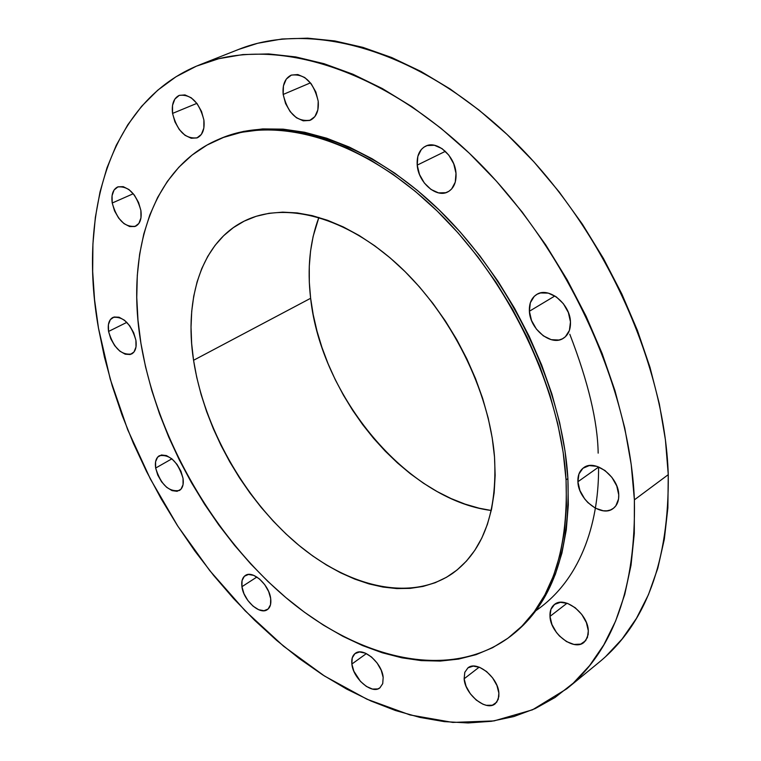 <?xml version="1.0" encoding="UTF-8"?>
<svg xmlns="http://www.w3.org/2000/svg" width="761" height="761" viewBox="0 0 761 761"><rect width="100%" height="100%" fill="white"/><g stroke="black" fill="none" stroke-linecap="round" stroke-linejoin="round"><path stroke-width="1.14" d="M172.557 113.408L196.89 103.363L172.557 113.408L174.935 121.874L179.301 129.56L184.999 135.296L191.192 138.245L196.947 137.931L201.399 134.374L203.843 128.095L203.891 120.029C204.852 129.123 202.654 135.039 197.308 137.789C185.513 139.282 177.265 131.158 172.557 113.408C171.491 104.152 173.727 98.14 179.263 95.363C191.049 94.031 199.258 102.259 203.891 120.029L201.513 111.42L197.07 103.61L191.268 97.817L184.999 94.925L179.235 95.382L174.859 99.063L172.519 105.398L172.557 113.408M283.178 94.459L310.459 82.854L283.178 94.459L285.546 103.496L290.179 111.658L296.39 117.746L303.249 120.828L309.746 120.438L314.883 116.595L317.86 109.85L318.212 101.213C318.964 110.754 316.367 117.07 310.431 120.162C297.028 122.179 287.943 113.608 283.178 94.459C282.321 84.718 284.975 78.288 291.149 75.168C304.533 73.37 313.551 82.045 318.212 101.213L315.853 92.024L311.135 83.71L304.8 77.565L297.846 74.549L291.349 75.092L286.288 79.087L283.434 85.888L283.178 94.459M417.218 165.127L445.375 151.325L417.218 165.127L419.492 174.469L424.324 183.001L430.992 189.451L438.507 192.866L445.765 192.704L448.942 191.258L451.654 188.956L455.259 182.164L456.001 173.327C456.467 182.317 453.775 188.49 447.925 191.848C436.519 198.431 418.265 182.431 417.218 165.127C416.638 155.919 419.406 149.613 425.523 146.226C436.852 139.9 455.107 156.024 456.001 173.327L453.737 163.824L448.819 155.13L442.008 148.604L434.369 145.265L427.102 145.589L423.953 147.13L421.309 149.498L417.846 156.366L417.218 165.127M529.39 311.249L554.893 295.962L529.39 311.249L531.52 320.476L536.4 329.094L543.306 335.829L551.211 339.672L558.955 340.024L562.379 338.835L565.347 336.79L569.399 330.436L570.465 321.903C570.731 329.475 568.381 334.916 563.425 338.245C551.487 346.635 529.951 329.389 529.39 311.249C529.038 303.449 531.473 297.855 536.686 294.478C548.529 286.393 570.094 303.734 570.465 321.903L568.353 312.514L563.387 303.725L556.329 296.914L548.301 293.128L540.538 292.947L537.142 294.222L534.241 296.343L530.341 302.773L529.39 311.249M577.903 481.761L598.726 466.978L577.903 481.761L579.911 490.512L584.676 498.912L587.873 502.583L595.34 508.177L603.264 510.783L607.031 510.812L610.465 509.975L613.442 508.291L615.839 505.837L618.55 498.978L618.741 494.84C618.931 500.919 617.104 505.447 613.261 508.424C601.941 517.889 578.198 499.796 577.903 481.761C577.637 475.463 579.54 470.802 583.592 467.768C594.817 458.588 618.636 476.747 618.741 494.84L616.752 485.937L611.911 477.375L604.957 470.498L596.995 466.36L589.261 465.589L582.936 468.262L578.959 473.951L577.903 481.761M549.994 616.391L567.021 603.235L549.994 616.391L551.944 624.515L556.462 632.477L559.487 636.025L566.517 641.58L573.956 644.434L580.691 644.129L585.685 640.676L588.167 634.569L588.31 630.802L587.416 637.537L584.039 642.341C573.965 651.559 550.393 633.409 549.994 616.391C549.708 611.093 551.183 607.126 554.427 604.51C564.396 595.521 588.072 613.708 588.31 630.802L586.389 622.555L581.785 614.45L575.23 607.754L567.754 603.492L560.505 602.312L554.607 604.377L550.926 609.323L549.994 616.391M464.143 678.764L479.173 667.169L464.143 678.764L466.084 686.298L470.327 693.775L476.253 700.063L482.978 704.229L486.327 705.304L492.357 705.209L496.762 702.165L498.836 696.619L498.874 693.147L498.227 699.369L495.268 703.706C486.422 711.82 464.895 694.422 464.143 678.764L464.771 672.372L467.853 667.939C476.614 659.987 498.246 677.423 498.874 693.147L496.943 685.499L492.624 677.908L486.593 671.544L479.772 667.407L473.247 666.103L467.996 667.825L464.809 672.277L464.143 678.764M351.867 664.049L366.355 653.604L351.867 664.049L353.846 671.192L360.467 681.418L366.374 686.422L372.452 689.066L377.808 688.933L379.948 687.801L382.726 683.616L383.173 677.433L382.707 683.682L379.853 687.868C371.92 694.698 353.047 678.517 351.867 664.049C351.344 659.083 352.476 655.525 355.273 653.376C363.13 646.669 382.108 662.907 383.173 677.433L381.204 670.194L377.123 663.021L371.558 657.038L365.375 653.157L359.534 651.968L354.93 653.642L352.238 657.885L351.867 664.049M241.931 586.702L256.876 577.028L241.931 586.702L243.967 593.685L247.858 600.496L253.013 606.117L258.664 609.713L263.981 610.731L268.138 609L270.507 604.748L270.688 598.622C271.325 603.892 270.222 607.554 267.349 609.618C259.958 615.345 243.463 600.381 241.931 586.702C241.237 581.328 242.369 577.589 245.337 575.497C252.671 569.875 269.251 584.905 270.688 598.622L268.662 591.554L264.714 584.638L259.472 578.95L253.755 575.383L248.438 574.45L244.329 576.296L242.055 580.605L241.931 586.702M155.653 468.053L171.872 458.826L155.653 468.053L157.774 475.111L161.627 481.865L166.64 487.306L172.062 490.626L177.094 491.311L180.956 489.237L183.049 484.69L183.04 478.355C183.858 484.348 182.64 488.391 179.406 490.493C168.771 492.139 160.856 484.662 155.653 468.053C154.778 461.965 156.015 457.846 159.344 455.715C169.988 454.165 177.884 461.718 183.04 478.355L180.928 471.211L177.009 464.362L171.919 458.864L166.431 455.573L161.408 454.983L157.603 457.161L155.586 461.756L155.653 468.053M112.228 203.016L133.28 193.722L112.228 203.016L114.54 210.873L118.659 218.093L123.948 223.601L129.646 226.559L134.887 226.521L138.863 223.468L140.975 217.817L140.88 210.445C141.907 218.521 140.148 223.782 135.61 226.236C124.814 227.577 117.013 219.834 112.228 203.016C111.116 194.806 112.904 189.46 117.584 186.987C128.381 185.77 136.143 193.589 140.88 210.445L138.559 202.474L134.383 195.13L128.989 189.575L123.234 186.664L118.003 186.816L114.074 189.993L112.057 195.682L112.228 203.016M108.566 331.444L126.83 322.369L108.566 331.444L110.783 338.807L114.721 345.694L119.781 351.097L125.213 354.198L130.207 354.521L134.003 351.982L136 346.959L135.896 340.196C136.847 347.149 135.429 351.744 131.634 353.979C121.208 355.387 113.513 347.872 108.566 331.444C107.539 324.376 108.985 319.706 112.894 317.442C123.32 316.148 130.987 323.729 135.896 340.196L133.679 332.738L129.684 325.737L124.538 320.286L119.049 317.223L114.055 317.004L110.316 319.649L108.395 324.719L108.566 331.444M535.744 610.769C584.239 577.551 599.021 516.538 598.565 467.092M566.964 688.638L599.088 662.289C646.032 623.716 669.1 561.171 668.263 474.655L634.389 499.844C635.996 587.482 613.452 650.465 566.764 688.8L532.472 709.823L494.013 720.914L452.785 722.427L410.036 714.95L366.945 699.207L324.519 676.034L283.663 646.279L245.156 610.826L209.713 570.56L177.941 526.355L150.421 479.097L127.686 429.699L110.221 379.073L98.492 328.219L94.545 299.606L92.671 271.458L92.918 243.977L95.353 217.399L100.024 191.943L106.978 167.858L116.224 145.389L127.781 124.785L141.622 106.302L157.727 90.207L176.019 76.747L196.405 66.169L218.749 58.702L242.911 54.564L268.671 53.926L295.791 56.932L323.996 63.686L352.98 74.245L382.383 88.58L411.834 106.635L440.942 128.248L469.299 153.208L496.495 181.242L522.141 211.986L545.846 245.052L567.268 279.972L586.103 316.243L602.084 353.37L615.012 390.802L624.752 428.034L631.221 464.533L634.389 499.844L668.263 474.655C664.705 361.095 600.867 223.544 509.147 136.419C417.304 49.161 310.65 20.376 238.583 49.446L199.705 64.818C271.325 35.9 378.407 65.874 471.43 155.254C564.32 244.481 629.775 384.771 634.389 499.844L634.293 533.518L631.04 565.166L624.752 594.455L615.601 621.09L603.815 644.852L589.613 665.58L573.252 683.159L554.988 697.523L535.088 708.643L513.808 716.558L491.406 721.295L468.139 722.95L444.243 721.618L419.948 717.423L395.444 710.508L370.959 701.005L346.655 689.076L322.712 674.874L299.292 658.56L276.538 640.296L254.583 620.234L233.57 598.555L213.613 575.402L194.816 550.954L177.294 525.356L161.161 498.788L146.493 471.401L133.403 443.359L121.969 414.85L112.286 386.027L104.428 357.09L98.492 328.219C77.679 211.996 110.726 100.119 199.705 64.818M510.098 636.586L511.773 635.302C551.744 604.186 570.446 551.934 567.896 478.555L566.051 479.849C568.648 553.285 549.965 605.556 510.013 636.653C450.617 681.095 360.866 660.329 287.173 598.688C213.308 536.495 156.69 437.794 140.937 343.392L137.988 320.219L136.761 297.503L137.294 275.434L139.634 254.193L143.8 233.979L149.812 214.983L157.67 197.394L167.353 181.422L178.835 167.249L192.067 155.073L206.982 145.085L223.477 137.437L241.437 132.3L260.719 129.808L281.142 130.074L302.536 133.165L324.652 139.149L347.263 148.024L370.112 159.753L392.914 174.259L415.382 191.42L437.223 211.063L458.141 232.971L477.87 256.885L496.124 282.502L512.657 309.499L527.268 337.513L539.749 366.174L549.956 395.121L557.784 423.953L563.159 452.31L566.051 479.849L566.469 506.236L564.472 531.168L560.125 554.398L553.551 575.677L544.886 594.836L534.279 611.711L521.903 626.189L507.958 638.194L492.624 647.687L476.091 654.65L458.569 659.093L440.239 661.071L421.299 660.615L401.932 657.827L382.298 652.776L362.588 645.575L342.945 636.339L323.511 625.181L304.448 612.225L285.879 597.604L267.939 581.461L250.721 563.911L234.369 545.104L218.959 525.185L204.614 504.286L191.411 482.569L179.444 460.167L168.799 437.242L159.553 413.936L151.781 390.422L145.551 366.85L140.937 343.392C125.641 252.709 151.877 168.152 217.713 139.758C274.445 114.778 359.534 137.751 433.57 207.572C507.511 277.289 560.695 387.644 566.051 479.849L567.896 478.555C562.588 386.417 509.47 276.167 435.577 206.535C361.58 136.809 276.509 113.884 219.748 138.873L217.893 139.682M310.631 298.283C321.009 396.386 406.878 499.853 491.273 510.488L479.126 508.196L465.085 504.124L451.064 498.56L437.175 491.577L423.544 483.254L410.274 473.675L397.47 462.935L385.209 451.121L373.603 438.346L362.731 424.705L352.666 410.312L343.496 395.282L335.278 379.72L328.086 363.748L321.979 347.501L316.995 331.083L313.199 314.635L310.631 298.283L193.56 360.286L310.631 298.283L309.308 282.15L309.28 266.388L310.545 251.12L313.123 236.481L318.888 217.437C309.851 241.541 307.102 268.49 310.631 298.283M494.507 456.885C497.428 511.849 483.558 550.612 452.881 573.185C411.34 602.198 348.624 587.587 296.314 543.164C243.948 498.455 203.843 427.206 193.56 360.286C183.781 297.513 202.312 240.876 245.432 220.528C285.632 201.161 346.046 216.875 398.564 265.389C451.007 313.874 489.447 391.04 494.507 456.885L492.196 437.794L488.229 418.208L482.645 398.364L475.482 378.493L466.826 358.821L456.762 339.606L445.423 321.075L432.942 303.449L419.463 286.926L405.166 271.715L390.222 257.969L374.812 245.851L359.125 235.482L343.335 226.949L327.639 220.319L312.2 215.629L297.18 212.918L282.74 212.148L269.014 213.299L256.134 216.314L244.205 221.128L233.332 227.644L223.591 235.767L215.049 245.384L207.763 256.362L201.76 268.585L197.08 281.912L193.732 296.21L191.715 311.335L191.03 327.154L191.648 343.515L193.56 360.286L196.728 377.323L201.104 394.493L206.659 411.672L213.327 428.709L221.061 445.489L229.793 461.889L239.458 477.775L249.989 493.033L261.299 507.539L273.304 521.19L285.927 533.87L299.063 545.466L312.628 555.891L326.507 565.023L340.605 572.795L354.797 579.111L368.971 583.896L383.002 587.064L396.776 588.576L410.15 588.377L423.002 586.436L435.197 582.717L446.602 577.228L457.085 569.97L466.531 560.99L474.807 550.336L481.799 538.084L487.421 524.31L491.558 509.157L494.155 492.757L495.154 475.273L494.507 456.885M511.696 635.368L523.682 624.829L536.058 610.351L546.664 593.475L555.349 574.327L561.932 553.057L566.289 529.846L568.305 504.923L567.896 478.555L565.014 451.035L559.658 422.697L551.849 393.884L541.651 364.976L529.19 336.333L514.598 308.348L498.075 281.38L479.839 255.791L460.129 231.905L439.221 210.026L417.389 190.412L394.94 173.27L372.148 158.783L349.309 147.073L326.697 138.217L304.581 132.252L283.197 129.161L262.764 128.913L243.482 131.406L225.522 136.552L219.568 138.949M605.623 656.619L622.108 639.012L636.472 618.322L648.448 594.674L657.799 568.229L664.334 539.207L667.873 507.91L668.263 474.655L665.428 439.839L659.33 403.882L649.97 367.259L637.433 330.474L621.861 294.031L603.444 258.455L582.441 224.248L559.135 191.886L533.88 161.808L507.045 134.431L479.011 110.069L450.189 89.008L420.976 71.458L391.772 57.56L362.93 47.382L334.811 40.942L307.729 38.174L281.95 39.001L257.722 43.272L238.44 49.494M598.165 453.147C597.651 421.47 588.205 381.841 569.808 334.25"/></g></svg>
